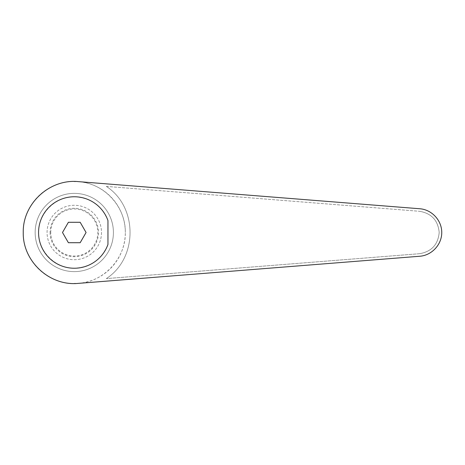 <?xml version="1.0" encoding="UTF-8"?>
<svg xmlns="http://www.w3.org/2000/svg" width="465" height="465" viewBox="0 0 465 465"><rect width="100%" height="100%" fill="white"/><g stroke="black" fill="none" stroke-linecap="round" stroke-linejoin="round"><path stroke-width="0.35" stroke-dasharray="2.33 1.74" d="M101.504 232.5A27.22 27.22 0 0 1 74.284 259.72A27.22 27.22 0 0 1 47.07 232.5A27.22 27.22 0 0 1 74.284 205.28A27.22 27.22 0 0 1 101.504 232.5A27.22 27.22 0 0 1 74.284 259.72A27.22 27.22 0 0 1 47.07 232.5A27.22 27.22 0 0 1 74.284 205.28A27.22 27.22 0 0 1 101.504 232.5M50.086 232.5A24.203 24.203 0 0 0 74.284 256.703A24.203 24.203 0 0 0 98.487 232.5A24.203 24.203 0 0 0 74.284 208.297A24.203 24.203 0 0 0 50.086 232.5M50.749 232.5A23.535 23.535 0 0 1 74.284 208.965A23.535 23.535 0 0 1 97.824 232.5A23.535 23.535 0 0 1 74.284 256.035A23.535 23.535 0 0 1 50.749 232.5M125.323 232.5A51.034 51.034 0 0 0 74.284 181.466A51.034 51.034 0 0 0 23.25 232.5A51.034 51.034 0 0 0 74.284 283.534A51.034 51.034 0 0 0 125.323 232.5C125.794 258.313 104.096 281.802 78.329 283.377L419.819 256.244C431.846 255.355 441.82 244.561 441.75 232.5C441.82 220.439 431.846 209.645 419.819 208.756L78.329 181.623C104.096 183.198 125.794 206.687 125.323 232.5M75.475 181.478L74.284 181.466L75.475 181.478M113.414 232.5A39.13 39.13 0 0 0 74.284 193.37A39.13 39.13 0 0 0 35.16 232.5A39.13 39.13 0 0 0 74.284 271.63A39.13 39.13 0 0 0 113.414 232.5A39.13 39.13 0 0 0 74.284 193.37A39.13 39.13 0 0 0 35.16 232.5A39.13 39.13 0 0 0 74.284 271.63A39.13 39.13 0 0 0 113.414 232.5M86.077 232.5L80.183 242.713L68.39 242.713L62.496 232.5L68.39 222.287L80.183 222.287L86.077 232.5M107.956 220.555C101.725 205.565 90.501 197.637 74.284 196.776C55.172 196.631 38.421 213.383 38.56 232.5C38.421 251.617 55.172 268.369 74.284 268.224C90.501 267.363 101.725 259.435 107.956 244.445M419.616 253.698C431.543 251.617 438.071 244.555 439.198 232.5C438.071 220.445 431.543 213.383 419.616 211.302C431.543 213.383 438.071 220.445 439.198 232.5C438.071 244.555 431.543 251.617 419.616 253.698L106.34 278.593L419.616 253.698M106.34 186.407L419.616 211.302L106.34 186.407C137.948 206.861 137.948 258.139 106.34 278.593C137.948 258.139 137.948 206.861 106.34 186.407M75.725 283.516L74.284 283.534L75.725 283.516"/><path stroke-width="0.7" d="M78.329 181.623C49.703 178.665 22.57 203.728 23.25 232.5C22.57 261.272 49.703 286.335 78.329 283.377L419.819 256.244C431.846 255.355 441.82 244.561 441.75 232.5C441.82 220.439 431.846 209.645 419.819 208.756L78.329 181.623M107.956 220.555A35.724 35.724 0 0 0 38.56 232.5A35.724 35.724 0 0 0 107.956 244.445L107.956 220.555M74.284 283.534L75.725 283.516M74.284 181.466L75.725 181.484M62.496 232.5L68.39 222.287L80.183 222.287L86.077 232.5L80.183 242.713L68.39 242.713L62.496 232.5"/></g></svg>
